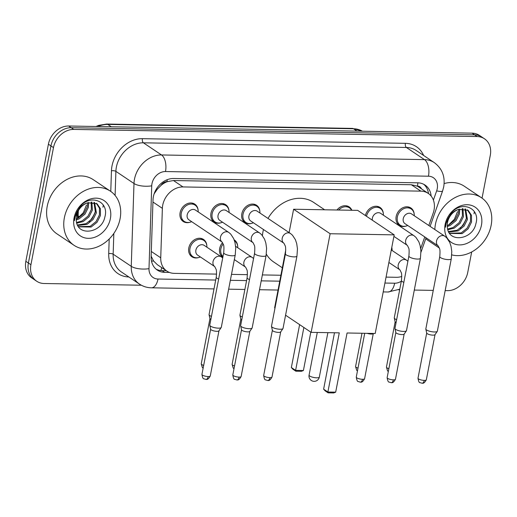 <?xml version="1.0" encoding="UTF-8"?>
<svg xmlns="http://www.w3.org/2000/svg" width="517" height="517" viewBox="0 0 517 517"><rect width="100%" height="100%" fill="white"/><g stroke="black" fill="none" stroke-linecap="round" stroke-linejoin="round"><path stroke-width="0.78" d="M222.814 257.356A10.437 8.453 -56.1 0 1 222.769 257.324A10.437 8.453 -56.1 0 1 219.667 248.503A10.437 8.453 -56.1 0 1 222.568 242.647M198.664 257.544A10.437 8.453 -56.1 0 1 191.904 256.781A10.437 8.453 -56.1 0 1 188.802 247.953A10.437 8.453 -56.1 0 1 203.53 239.449A10.437 8.453 -56.1 0 1 206.8 245.413M220.837 222.808A10.437 8.453 -56.1 0 1 214.077 222.045A10.437 8.453 -56.1 0 1 210.975 213.217A10.437 8.453 -56.1 0 1 225.703 204.713A10.437 8.453 -56.1 0 1 228.973 210.678M189.972 222.258A10.437 8.453 -56.1 0 1 183.212 221.496A10.437 8.453 -56.1 0 1 180.11 212.674A10.437 8.453 -56.1 0 1 194.838 204.163A10.437 8.453 -56.1 0 1 198.108 210.128M251.701 223.35A10.437 8.453 -56.1 0 1 244.942 222.588A10.437 8.453 -56.1 0 1 241.84 213.767A10.437 8.453 -56.1 0 1 256.568 205.255A10.437 8.453 -56.1 0 1 259.838 211.227M406.032 226.084A10.437 8.453 -56.1 0 1 399.273 225.322A10.437 8.453 -56.1 0 1 396.171 216.5A10.437 8.453 -56.1 0 1 410.899 207.989A10.437 8.453 -56.1 0 1 414.169 213.954M428.813 225.502L433.175 213.14A19.568 15.853 123.9 0 0 434.047 209.934A19.568 15.853 123.9 0 0 428.231 193.39A19.568 15.853 123.9 0 0 420.89 191.148L183.005 186.934A19.568 15.853 123.9 0 0 162.37 208.345L160.735 257.796A19.568 15.853 123.9 0 0 166.913 271.121A19.568 15.853 123.9 0 0 174.248 273.364L216.578 274.113M161.091 185.338A19.568 15.853 -56.1 0 1 167.243 181.674L166.946 181.667A6.521 5.286 123.9 0 0 161.091 185.338L157.317 189.177L154.131 193.856M421.51 188.879A6.521 5.286 123.9 0 0 417.419 186.101L417.129 186.094A19.568 15.853 -56.1 0 1 418.705 186.999L428.231 193.39M151.158 256.225L153.568 260.995L157.355 264.71L166.913 271.121M417.129 186.094L411.345 184.743L173.46 180.53L167.243 181.674M420.689 248.509L424.774 236.928M386.063 277.112L396.416 277.299A19.568 15.853 123.9 0 0 401.767 276.479M231.493 274.378L247.443 274.663M262.358 274.921L280.893 275.251M234.182 239.856A10.437 8.453 -56.1 0 1 234.395 239.991A10.437 8.453 -56.1 0 1 237.665 245.963M391.796 247.365A10.437 8.453 -56.1 0 1 391.996 248.69M365.396 215.544A10.437 8.453 -56.1 0 1 380.034 207.446A10.437 8.453 -56.1 0 1 383.304 213.411M336.961 209.999A10.437 8.453 -56.1 0 1 349.169 206.897A10.437 8.453 -56.1 0 1 351.844 210.264M431.146 196.072A19.568 15.853 123.9 0 0 425.026 185.054A19.568 15.853 123.9 0 0 417.691 182.818L173.66 178.494A19.568 15.853 123.9 0 0 153.019 199.905L151.138 256.768A19.568 15.853 123.9 0 0 157.323 270.1A19.568 15.853 123.9 0 0 164.658 272.343L169.408 272.427M423.707 184.278A19.568 15.853 -56.1 0 1 428.515 193.584M471.678 251.973L467.736 272.453A19.568 15.853 -56.1 0 1 447.463 290.644L445.169 290.606M141.361 285.229L44.087 283.503A19.568 15.853 -56.1 0 1 36.746 281.261A19.568 15.853 -56.1 0 1 30.93 264.717L53.484 147.61A19.568 15.853 -56.1 0 1 73.757 129.418L477.133 136.553A19.568 15.853 -56.1 0 1 484.474 138.795A19.568 15.853 -56.1 0 1 490.29 155.339L482.044 198.147M433.252 290.392L414.304 290.056M399.667 289.798L398.581 289.779M36.746 281.261L31.666 277.855A19.568 15.853 -56.1 0 1 25.85 261.311L48.404 144.204A19.568 15.853 -56.1 0 1 68.677 126.006L472.053 133.147L474.593 134.853A19.568 15.853 -56.1 0 1 481.934 137.095A19.568 15.853 -56.1 0 0 474.593 134.853L71.217 127.712L474.593 134.853L477.133 136.553M48.404 144.204L50.944 145.904A19.568 15.853 -56.1 0 1 71.217 127.712A19.568 15.853 -56.1 0 0 50.944 145.904L28.39 263.011L50.944 145.904L53.484 147.61M34.206 279.561A19.568 15.853 -56.1 0 1 28.39 263.011A19.568 15.853 -56.1 0 0 34.206 279.561M166.3 270.714L162.118 270.637A19.568 15.853 -56.1 0 1 156.102 269.176M89.215 221.664A26.089 21.132 123.9 0 0 95.684 210.658M460.279 228.23A26.089 21.132 123.9 0 0 466.741 217.224M472.053 133.147A19.568 15.853 -56.1 0 1 479.395 135.389L484.474 138.795M434.836 229.542A32.61 26.419 -56.1 0 1 435.437 224.326A32.61 26.419 -56.1 0 1 481.456 197.733A32.61 26.419 -56.1 0 1 491.15 225.309A32.61 26.419 -56.1 0 1 451.774 254.881M444.129 183.567A32.61 26.419 -56.1 0 1 464.305 186.23L481.456 197.733M474.354 211.582A32.61 26.419 -56.1 0 1 473.999 213.805M449.512 233.232L461.203 232.928L467.129 228.133L470.496 221.425L470.502 214.729L467.303 209.786M449.641 233.406L462.211 233.6L468.137 228.811L471.504 222.103L471.491 215.331L468.202 210.38L458.96 209.314A14.741 11.943 -56.1 0 0 447.522 222.465A14.741 11.943 -56.1 0 0 447.315 226.821C448.006 243.546 472.822 239.817 475.886 223.719C480.732 207.64 461.015 200.027 450.792 213.566L445.88 223.861L445.512 227.209L446.081 223.693C448.349 215.841 452.64 211.046 458.96 209.314M448.543 231.558L457.17 230.22L463.096 225.431L466.457 218.717L464.99 208.874M448.801 232.068L458.178 230.899L464.104 226.103L467.465 219.395L465.61 209.042M447.657 229.031L453.131 227.512L459.064 222.724L462.424 216.016L462.224 208.642M447.845 229.735L454.146 228.191L460.072 223.402L463.432 216.688L462.967 208.622M447.244 225.586L449.099 224.811L455.025 220.016L458.392 213.308L458.812 209.359M447.289 226.556L450.107 225.483L456.033 220.694L459.4 213.986L459.749 209.062M481.456 225.141A21.262 17.223 -56.1 0 1 459.426 244.909A21.262 17.223 -56.1 0 1 445.131 224.494A21.262 17.223 -56.1 0 1 467.161 204.726A21.262 17.223 -56.1 0 1 481.456 225.141M457.526 211.666L454.34 219.331L448.291 225.186M439.321 248.005L427.979 240.399A32.61 26.419 -56.1 0 1 425.756 238.686M262.442 235.616A35.873 29.055 -56.1 0 1 262.998 231.642A35.873 29.055 -56.1 0 1 263.47 229.516M268 218.42A35.873 29.055 -56.1 0 1 313.625 202.393L324.637 209.786M282.327 267.793L273.661 261.977A35.873 29.055 -56.1 0 1 266.326 254.17M339.275 332.851L327.881 392.022L335.682 392.157L347.075 332.987L375.206 333.484L394.2 234.867L330.13 233.736L311.137 332.353L339.275 332.851M334.486 332.767L323.623 389.165L327.881 392.022L328.121 392.849L333.691 392.946L335.682 392.157M311.137 332.353L285.578 315.208M274.986 308.106L274.611 307.854L285.752 250.002M330.13 233.736L293.604 209.236L289.106 232.579M293.604 209.236L357.674 210.367L394.2 234.867M328.121 392.849L325.135 390.846L323.623 389.165M310.801 332.127L303.408 370.515L301.424 371.303L295.853 371.2L292.868 369.196L291.355 367.522L299.614 324.624M291.355 367.522L295.608 370.372L303.873 327.474M295.853 371.2L295.608 370.372L303.408 370.515M444.82 236.237L446.791 237.91L449.732 242.415L451.024 246.254L451.787 251.533L451.289 258.81A5.868 1.596 -169.1 0 1 448.388 259.618A5.868 1.596 -169.1 0 1 448.065 259.612A5.868 1.596 -169.1 0 1 439.767 256.594C440.141 251.928 440.045 249.213 439.463 248.457L438.242 245.963L404.992 223.661A5.868 4.756 -56.1 0 1 403.247 218.697A5.868 4.756 -56.1 0 1 411.532 213.909L444.82 236.237A5.868 4.756 -56.1 0 0 442.3 235.571A5.868 4.756 -56.1 0 0 436.535 241.025A5.868 4.756 -56.1 0 0 438.248 245.969L438.28 245.989M407.719 225.49A9.784 7.923 -56.1 0 1 400.274 225.205A9.784 7.923 -56.1 0 1 397.366 216.933A9.784 7.923 -56.1 0 1 411.17 208.958A9.784 7.923 -56.1 0 1 414.259 215.738M451.289 258.81L437.356 331.171A5.868 1.596 -169.1 0 1 437.285 331.345A5.868 1.596 -169.1 0 1 434.454 331.979A5.868 1.596 -169.1 0 1 426.577 329.975A5.868 1.596 -169.1 0 1 425.834 329.142A5.868 1.596 -169.1 0 1 425.827 328.954L439.767 256.594M435.043 334.564A4.239 1.15 -169.1 0 1 434.991 334.686A4.239 1.15 -169.1 0 1 432.949 335.145A4.239 1.15 -169.1 0 1 427.262 333.698A4.239 1.15 -169.1 0 1 426.719 333.097L425.834 329.142M372.343 220.21A5.868 4.756 -56.1 0 1 372.382 218.155A5.868 4.756 -56.1 0 1 380.667 213.366L413.955 235.694A5.868 4.756 -56.1 0 0 411.435 235.022A5.868 4.756 -56.1 0 0 405.671 240.476A5.868 4.756 -56.1 0 0 407.383 245.42L393.909 236.385M366.514 216.3A9.784 7.923 -56.1 0 1 380.305 208.409A9.784 7.923 -56.1 0 1 383.394 215.195M408.895 256.044A5.868 1.596 -169.1 0 0 417.2 259.062A5.868 1.596 -169.1 0 0 417.523 259.069A5.868 1.596 -169.1 0 0 420.424 258.267L406.491 330.622A5.868 1.596 -169.1 0 1 406.414 330.802A5.868 1.596 -169.1 0 1 403.583 331.429A5.868 1.596 -169.1 0 1 395.712 329.426A5.868 1.596 -169.1 0 1 394.969 328.599A5.868 1.596 -169.1 0 1 394.962 328.405L408.895 256.044C409.277 251.378 409.18 248.671 408.598 247.908L407.415 245.439M404.178 334.014A4.239 1.15 -169.1 0 1 404.126 334.144A4.239 1.15 -169.1 0 1 402.077 334.596A4.239 1.15 -169.1 0 1 396.39 333.148A4.239 1.15 -169.1 0 1 395.854 332.547L394.969 328.599M338.641 210.031A9.784 7.923 -56.1 0 1 349.44 207.866A9.784 7.923 -56.1 0 1 351.592 210.264M373.313 333.465A4.239 1.15 -169.1 0 1 373.255 333.594A4.239 1.15 -169.1 0 1 371.212 334.053A4.239 1.15 -169.1 0 1 367.16 333.342M248.916 215.964A5.868 4.756 -56.1 0 1 257.201 211.182L290.489 233.503A5.868 4.756 -56.1 0 0 287.969 232.837A5.868 4.756 -56.1 0 0 282.204 238.292A5.868 4.756 -56.1 0 0 283.917 243.236L250.661 220.927A5.868 4.756 -56.1 0 1 248.916 215.964M253.388 222.756A9.784 7.923 -56.1 0 1 245.943 222.478A9.784 7.923 -56.1 0 1 243.035 214.2A9.784 7.923 -56.1 0 1 256.839 206.225A9.784 7.923 -56.1 0 1 259.928 213.004M285.436 253.86A5.868 1.596 -169.1 0 0 293.734 256.878A5.868 1.596 -169.1 0 0 294.057 256.884A5.868 1.596 -169.1 0 0 296.958 256.077L283.025 328.437A5.868 1.596 -169.1 0 1 282.954 328.618A5.868 1.596 -169.1 0 1 280.124 329.245A5.868 1.596 -169.1 0 1 272.246 327.242A5.868 1.596 -169.1 0 1 271.503 326.408A5.868 1.596 -169.1 0 1 271.496 326.221L285.436 253.86C285.811 249.194 285.714 246.486 285.132 245.724L283.949 243.255M280.712 331.83A4.239 1.15 -169.1 0 1 280.66 331.959A4.239 1.15 -169.1 0 1 278.618 332.412A4.239 1.15 -169.1 0 1 272.931 330.964A4.239 1.15 -169.1 0 1 272.388 330.363L271.503 326.408M218.051 215.421A5.868 4.756 -56.1 0 1 226.336 210.632L259.624 232.96A5.868 4.756 -56.1 0 0 257.104 232.295A5.868 4.756 -56.1 0 0 251.34 237.742A5.868 4.756 -56.1 0 0 253.052 242.686L219.796 220.384A5.868 4.756 -56.1 0 1 218.051 215.421M222.523 222.213A9.784 7.923 -56.1 0 1 215.078 221.929A9.784 7.923 -56.1 0 1 212.17 213.657A9.784 7.923 -56.1 0 1 225.974 205.682A9.784 7.923 -56.1 0 1 229.063 212.461M254.564 253.311A5.868 1.596 -169.1 0 0 262.869 256.329A5.868 1.596 -169.1 0 0 263.192 256.342A5.868 1.596 -169.1 0 0 266.093 255.534L252.16 327.894A5.868 1.596 -169.1 0 1 252.083 328.069A5.868 1.596 -169.1 0 1 249.252 328.702A5.868 1.596 -169.1 0 1 241.381 326.692A5.868 1.596 -169.1 0 1 240.638 325.865A5.868 1.596 -169.1 0 1 240.631 325.671L254.564 253.311C254.946 248.651 254.849 245.937 254.267 245.181L253.084 242.712M249.847 331.281A4.239 1.15 -169.1 0 1 249.795 331.41A4.239 1.15 -169.1 0 1 247.746 331.869A4.239 1.15 -169.1 0 1 242.066 330.415A4.239 1.15 -169.1 0 1 241.523 329.82L240.638 325.865M228.753 232.411L230.731 234.091L233.665 238.595L234.964 242.434L235.726 247.708L235.229 254.984A5.868 1.596 -169.1 0 1 232.32 255.792A5.868 1.596 -169.1 0 1 232.004 255.786A5.868 1.596 -169.1 0 1 223.699 252.768C224.081 248.102 223.977 245.394 223.402 244.631L222.181 242.137L188.931 219.835A5.868 4.756 -56.1 0 1 187.186 214.872A5.868 4.756 -56.1 0 1 195.471 210.089L228.753 232.411A5.868 4.756 -56.1 0 0 226.239 231.745A5.868 4.756 -56.1 0 0 220.475 237.2A5.868 4.756 -56.1 0 0 222.187 242.143L222.22 242.163M191.658 221.664A9.784 7.923 -56.1 0 1 184.214 221.379A9.784 7.923 -56.1 0 1 181.305 213.107A9.784 7.923 -56.1 0 1 195.109 205.133A9.784 7.923 -56.1 0 1 198.192 211.912M235.229 254.984L221.295 327.345A5.868 1.596 -169.1 0 1 221.218 327.526A5.868 1.596 -169.1 0 1 218.387 328.153A5.868 1.596 -169.1 0 1 210.516 326.149A5.868 1.596 -169.1 0 1 209.773 325.316A5.868 1.596 -169.1 0 1 209.766 325.128L223.699 252.768M218.982 330.738A4.239 1.15 -169.1 0 1 218.924 330.861A4.239 1.15 -169.1 0 1 216.882 331.319A4.239 1.15 -169.1 0 1 211.195 329.872A4.239 1.15 -169.1 0 1 210.658 329.271L209.773 325.316M396.642 319.68A5.868 1.596 -169.1 0 1 395.014 318.879A5.868 1.596 -169.1 0 1 394.264 318.045A5.868 1.596 -169.1 0 1 394.264 317.858L401.457 280.505C401.832 275.839 401.735 273.131 401.153 272.369L399.932 269.874A5.868 4.756 -56.1 0 1 398.226 264.937A5.868 4.756 -56.1 0 1 403.99 259.482A5.868 4.756 -56.1 0 1 406.511 260.154L407.894 261.247M391.75 247.572A9.784 7.923 -56.1 0 1 392.086 250.474M396.041 322.808A4.239 1.15 -169.1 0 1 395.692 322.602A4.239 1.15 -169.1 0 1 395.156 322.001L394.264 318.045M242.311 316.947A5.868 1.596 -169.1 0 1 240.683 316.145A5.868 1.596 -169.1 0 1 239.933 315.318A5.868 1.596 -169.1 0 1 239.933 315.124L247.126 277.771C247.501 273.112 247.404 270.397 246.822 269.641L245.64 267.166M222.969 256.574A9.784 7.923 -56.1 0 1 220.862 248.935A9.784 7.923 -56.1 0 1 223.17 243.934M234.666 240.961L234.524 240.87A9.784 7.923 -56.1 0 1 234.666 240.961A9.784 7.923 -56.1 0 1 237.755 247.74M241.71 320.075A4.239 1.15 -169.1 0 1 241.361 319.868A4.239 1.15 -169.1 0 1 240.825 319.267L239.933 315.318M218.639 279.051A5.868 1.596 -169.1 0 1 217.004 278.249A5.868 1.596 -169.1 0 1 216.255 277.228C216.636 272.562 216.539 269.848 215.957 269.092L214.736 266.598L197.623 255.12A5.868 4.756 -56.1 0 1 195.878 250.157A5.868 4.756 -56.1 0 1 204.163 245.368L221.315 256.871A5.868 4.756 -56.1 0 0 218.794 256.206A5.868 4.756 -56.1 0 0 213.03 261.66A5.868 4.756 -56.1 0 0 214.742 266.604L214.775 266.623M211.447 316.398A5.868 1.596 -169.1 0 1 209.812 315.596A5.868 1.596 -169.1 0 1 209.068 314.769A5.868 1.596 -169.1 0 1 209.062 314.575L216.255 277.228M200.344 256.949A9.784 7.923 -56.1 0 1 192.899 256.665A9.784 7.923 -56.1 0 1 189.998 248.393A9.784 7.923 -56.1 0 1 203.801 240.418A9.784 7.923 -56.1 0 1 206.884 247.197M210.846 319.532A4.239 1.15 -169.1 0 1 210.497 319.319A4.239 1.15 -169.1 0 1 209.96 318.724L209.068 314.769M64.373 217.754A32.61 26.419 -56.1 0 1 110.399 191.167A32.61 26.419 -56.1 0 1 120.086 218.743A32.61 26.419 -56.1 0 1 74.067 245.329A32.61 26.419 -56.1 0 1 64.373 217.754M74.067 245.329L56.915 233.826A32.61 26.419 -56.1 0 1 47.221 206.251A32.61 26.419 -56.1 0 1 93.247 179.664L110.399 191.167M103.29 205.016A32.61 26.419 -56.1 0 1 102.935 207.239M78.455 226.659L90.139 226.356L96.065 221.567L99.432 214.859L99.445 208.164L96.24 203.213M78.578 226.834L91.147 227.034L97.073 222.245L100.44 215.531L100.427 208.765L97.138 203.808L87.896 202.748A14.741 11.943 -56.1 0 0 76.464 215.899A14.741 11.943 -56.1 0 0 76.257 220.255C76.949 236.98 101.765 233.251 104.822 217.153C109.675 201.074 89.952 193.461 79.728 207L74.816 217.295L74.454 220.643L75.017 217.121C77.285 209.269 81.576 204.48 87.896 202.748M77.485 224.992L86.106 223.654L92.032 218.859L95.399 212.151L93.926 202.309M77.744 225.496L87.115 224.326L93.041 219.538L96.408 212.83L94.546 202.477M76.594 222.465L82.074 220.946L88 216.158L91.36 209.443L91.166 202.069M76.787 223.17L83.082 221.625L89.008 216.83L92.369 210.122L91.903 202.057M76.18 219.021L78.041 218.239L83.967 213.45L87.328 206.742L87.748 202.793M76.232 219.99L79.049 218.917L84.975 214.128L88.336 207.414L88.685 202.496M110.392 218.568A21.262 17.223 -56.1 0 1 88.362 238.343A21.262 17.223 -56.1 0 1 74.067 217.928A21.262 17.223 -56.1 0 1 96.097 198.16A21.262 17.223 -56.1 0 1 110.392 218.568M86.462 205.1L83.282 212.758L77.227 218.613M156.231 189.274A19.568 6.999 1.9 0 0 157.317 189.177M417.419 186.101A19.568 10.166 -89 0 0 417.891 182.818M160.845 270.559A19.568 10.166 -89 0 0 161.756 267.664M151.5 261.111A19.568 6.999 1.9 0 0 153.568 260.995M166.946 181.667A19.568 10.166 -89 0 0 167.269 179.683M411.345 184.743L420.89 191.148M151.313 251.475L160.735 257.796M152.954 202.031L162.37 208.345M173.46 180.53L183.005 186.934M433.395 200.098L436.658 190.863A13.041 10.566 123.9 0 0 437.24 188.731A13.041 10.566 123.9 0 0 428.47 176.207L165.492 171.547A13.041 10.566 123.9 0 0 151.979 183.677A13.041 10.566 123.9 0 0 151.733 185.823L148.993 268.646A13.041 10.566 123.9 0 0 158.008 279.025L215.712 280.052M148.993 268.646A13.041 4.666 1.9 0 1 131.253 266.333L113.152 254.19A26.089 21.132 123.9 0 0 121.392 271.961L139.493 284.104A26.089 21.132 -56.1 0 1 131.253 266.333L133.993 183.509A26.089 21.132 -56.1 0 1 134.478 179.218A26.089 21.132 -56.1 0 1 161.517 154.958L424.489 159.617A26.089 21.132 -56.1 0 1 434.274 162.603L416.172 150.46A26.089 21.132 123.9 0 0 406.388 147.474L143.409 142.815A26.089 21.132 123.9 0 0 116.377 167.075A26.089 21.132 123.9 0 0 115.892 171.366L115.097 195.445M110.774 191.426L111.459 170.784A29.353 23.776 -56.1 0 1 142.414 138.672L405.393 143.325A3.264 1.693 -89 0 0 406.388 147.474L424.489 159.617A13.041 6.779 91 0 1 428.47 176.207M111.459 170.784A3.264 1.17 -178.1 0 1 115.892 171.366L133.993 183.509A13.041 4.666 1.9 0 0 151.733 185.823M405.393 143.325A29.353 23.776 -56.1 0 1 423.63 155.462M128.849 276.963A29.353 23.776 -56.1 0 1 108.719 253.608L109.197 239.003M73.757 129.418L68.677 126.006M30.93 264.717L25.85 261.311M165.492 171.547A13.041 6.779 91 0 0 161.517 154.958L143.409 142.815A3.264 1.693 -89 0 1 142.414 138.672M113.837 233.451L113.152 254.19A3.264 1.17 -178.1 0 0 108.719 253.608M230.349 280.311L246.583 280.595M261.221 280.854L279.749 281.183M384.919 283.045L394.652 283.219A13.041 10.566 123.9 0 0 401.321 281.196M158.008 279.025A13.041 6.779 91 0 1 151.423 287.807L214.006 288.919M394.652 283.219A13.041 6.779 91 0 1 388.067 291.995L399.777 289.203M436.658 190.863A13.041 2.314 19.4 0 0 442.604 190.947L430.105 226.368M162.118 270.637L164.658 272.343M77.485 218.452L77.35 214.82A6.521 2.333 1.9 0 0 78.17 216.009A26.089 21.132 123.9 0 0 78.183 217.974M78.345 210.762L78.17 216.009L79.54 216.92M95.975 126.491L98.695 125.366L106.709 124.054A6.521 3.386 91 0 1 107.782 124.416A26.089 21.132 123.9 0 0 97.984 126.523M362.398 131.208A26.089 21.132 123.9 0 0 353.479 128.765A6.521 3.386 -89 0 0 352.413 128.403L362.404 131.208M356.982 131.111L353.479 128.765L107.782 124.416L111.278 126.762M316.74 377.824A5.215 1.415 10.9 0 0 319.319 377.106A5.215 5.215 0 0 1 314.103 381.339A5.215 5.215 0 0 1 309.076 375.135A5.215 1.415 10.9 0 0 309.741 376.04A5.215 1.415 10.9 0 0 316.74 377.824M418.007 378.198C418.524 381.346 419.171 382.819 419.953 382.612L422.092 383.239C422.273 382.767 423.597 384.758 426.331 379.801A4.239 1.15 -169.1 0 1 424.231 380.383A4.239 1.15 -169.1 0 1 419.978 379.607A4.239 1.15 -169.1 0 1 418.007 378.198L426.706 333.026M422.092 383.239A4.239 2.204 -89 0 0 424.231 380.383M387.143 377.649C387.653 380.803 388.306 382.27 389.081 382.063L391.227 382.69C391.408 382.225 392.733 384.215 395.466 379.258A4.239 1.15 -169.1 0 1 393.366 379.84A4.239 1.15 -169.1 0 1 389.114 379.064A4.239 1.15 -169.1 0 1 387.143 377.649L395.841 332.476M391.227 382.69A4.239 2.204 -89 0 0 393.366 379.84M356.271 377.106C356.788 380.253 357.434 381.727 358.216 381.52L360.362 382.147C360.543 381.675 361.868 383.666 364.601 378.709A4.239 1.15 -169.1 0 1 362.501 379.291A4.239 1.15 -169.1 0 1 358.249 378.515A4.239 1.15 -169.1 0 1 356.271 377.106L364.711 333.297M360.362 382.147A4.239 2.204 -89 0 0 362.501 379.291M263.676 375.465C264.193 378.618 264.84 380.085 265.622 379.879L267.761 380.506C267.942 380.04 269.267 382.031 272 377.067A4.239 1.15 -169.1 0 1 269.9 377.656A4.239 1.15 -169.1 0 1 265.654 376.874A4.239 1.15 -169.1 0 1 263.676 375.465L272.375 330.292M267.761 380.506A4.239 2.204 -89 0 0 269.9 377.656M232.812 374.922C233.322 378.069 233.975 379.543 234.757 379.336L236.896 379.963C237.077 379.491 238.402 381.481 241.135 376.525A4.239 1.15 -169.1 0 1 239.035 377.106A4.239 1.15 -169.1 0 1 234.783 376.331A4.239 1.15 -169.1 0 1 232.812 374.922L241.51 329.749M236.896 379.963A4.239 2.204 -89 0 0 239.035 377.106M201.94 374.373C202.457 377.52 203.11 378.993 203.885 378.787L206.031 379.413C206.212 378.948 207.537 380.939 210.27 375.975A4.239 1.15 -169.1 0 1 208.17 376.557A4.239 1.15 -169.1 0 1 203.918 375.781A4.239 1.15 -169.1 0 1 201.94 374.373L210.645 329.2M206.031 379.413A4.239 2.204 -89 0 0 208.17 376.557M403.835 282.327A5.868 1.596 -169.1 0 1 402.207 281.526A5.868 1.596 -169.1 0 1 401.457 280.505M388.874 368.66A4.239 1.15 -169.1 0 1 386.438 367.102L395.137 321.929M358.003 368.117A4.239 1.15 -169.1 0 1 355.573 366.559L361.984 333.252M234.343 259.592L245.614 267.153A5.868 4.756 -56.1 0 1 243.895 262.203A5.868 4.756 -56.1 0 1 249.659 256.755A5.868 4.756 -56.1 0 1 252.18 257.421L253.563 258.513M249.504 279.594A5.868 1.596 -169.1 0 1 247.876 278.792A5.868 1.596 -169.1 0 1 247.126 277.771M234.544 365.933A4.239 1.15 -169.1 0 1 232.107 364.369L240.806 319.196M203.672 365.383A4.239 1.15 -169.1 0 1 201.242 363.826L209.941 318.653M442.604 190.947L443.696 186.934C445.363 176.698 442.222 168.587 434.274 162.603M139.493 284.104C143.093 286.483 147.067 287.717 151.423 287.807M228.643 289.177L244.871 289.462M259.508 289.72L278.043 290.05M383.213 291.911L388.067 291.995M420.961 252.27L426.066 237.794M77.35 214.82L77.421 212.694M106.709 124.054L352.413 128.403M327.881 332.644L319.319 377.106M317.289 332.457L309.076 375.135M411.17 208.958L408.094 206.89M400.274 225.205L397.198 223.144M434.991 334.686L437.285 331.345M426.331 379.801L435.03 334.628M420.424 258.267L420.922 250.991L420.159 245.711L418.867 241.872L415.927 237.368L413.955 235.694M380.305 208.409L377.229 206.348M404.126 334.144L406.414 330.802M395.466 379.258L404.165 334.079M349.44 207.866L346.364 205.798M364.601 378.709L373.3 333.536M296.958 256.077L297.456 248.8L296.693 243.526L295.401 239.688L292.46 235.183L290.489 233.503M256.839 206.225L253.763 204.163M245.943 222.478L242.867 220.41M280.66 331.959L282.954 328.618M272 377.067L280.699 331.895M266.093 255.534L266.591 248.257L265.828 242.977L264.536 239.138L261.596 234.634L259.624 232.96M225.974 205.682L222.898 203.614M215.078 221.929L211.996 219.867M249.795 331.41L252.083 328.069M241.135 376.525L249.834 331.352M195.109 205.133L192.033 203.071M184.214 221.379L181.131 219.318M218.924 330.861L221.218 327.526M210.27 375.975L218.969 330.802M391.298 249.95L406.511 260.154M388.887 262.468L399.971 269.9M386.438 367.102L387.563 370.857L388.325 371.484M355.573 366.559L356.698 370.314L357.46 370.935M235.616 246.312L252.18 257.421M222.95 256.665L220.688 255.146M232.107 364.369L233.232 368.13L234.001 368.75M222.698 257.97L221.315 256.871M203.801 240.418L200.725 238.35M192.899 256.665L189.823 254.603M201.242 363.826L202.367 367.581L203.129 368.207"/></g></svg>

